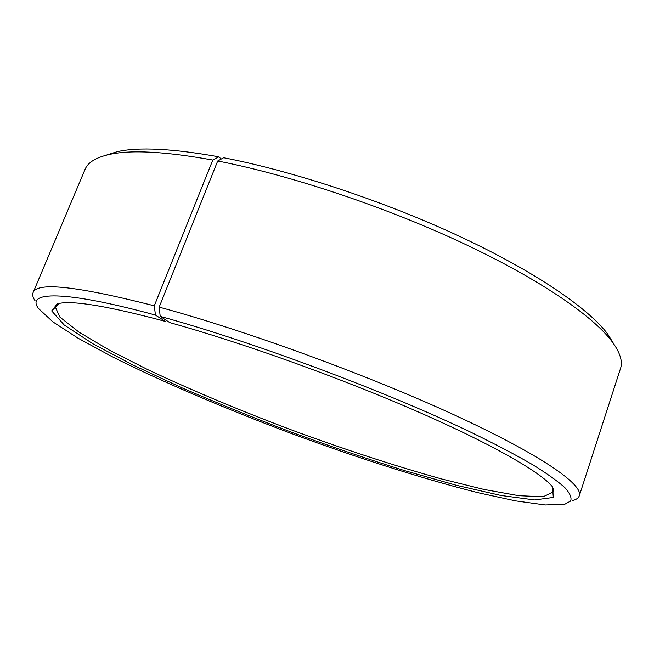<?xml version="1.0" encoding="UTF-8"?>
<svg xmlns="http://www.w3.org/2000/svg" width="654" height="654" viewBox="0 0 654 654"><rect width="100%" height="100%" fill="white"/><g stroke="black" fill="none" stroke-linecap="round" stroke-linejoin="round"><path stroke-width="0.98" d="M57.405 303.791L55.026 306.317L59.833 317.051L78.979 332.134L109.39 350.143L148.237 369.853C192.301 390.552 240.468 410.737 292.739 430.389C345.157 449.666 394.803 465.869 441.679 478.981L483.976 489.445L518.761 495.691L543.106 496.778L553.758 491.792L553.603 488.325M166.615 320.542L165.348 321.392C109.382 306.44 73.992 300.439 59.195 303.399L51.666 310.887L64.198 324.989L92.631 343.628L132.901 364.981L181.444 387.618C216.817 402.946 253.67 417.873 291.995 432.392C330.491 446.445 368.145 459.222 404.94 470.733L456.476 485.317L500.915 495.462L534.612 499.942L553.317 497.449L552.516 486.862C541.185 472.466 492.151 444.091 415.29 410.622C338.535 377.219 240.991 342.344 169.803 322.618L160.205 316.373L159.175 307.118L217.7 160.998L223.627 157.728C293.147 171.095 384.707 201.407 460.056 236.584C535.454 271.827 588.698 308.533 607.738 334.104L612.005 341.519C592.728 315.71 538.209 278.318 460.678 242.176C383.195 206.092 288.937 174.839 217.7 160.998M165.348 321.392L155.448 315.073C62.604 289.787 25.506 291.561 38.537 308.533L52.851 321.858L77.99 338.151L111.523 356.373C162.037 381.813 225.908 408.963 291.561 433.561C357.329 457.841 423.424 479.014 478.287 492.764L515.573 500.882L545.256 504.978L564.794 504.25L570.623 501.038C571.923 497.817 570.002 493.345 564.86 487.639C557.723 481.205 546.981 473.553 532.634 464.683C516.202 455.159 496.345 444.704 473.071 433.308C388.263 392.359 253.106 341.821 160.205 316.373M155.448 315.073L154.295 305.802C77.131 286.141 36.73 281.751 33.084 292.64C32.201 294.88 32.896 297.635 35.185 300.905M572.315 500.662C576.182 499.681 578.512 498.054 579.305 495.781C583.482 484.859 541.708 455.2 454.751 415.143C368.079 375.183 245.315 330.393 159.175 307.118M154.295 305.802L212.795 160.058C165.315 151.491 130.759 149.635 109.128 154.499C95.844 157.532 87.824 162.486 85.069 169.353L33.084 292.64M579.305 495.781L620.515 368.488C622.919 361.49 620.082 352.498 612.005 341.519M212.795 160.058L218.845 156.821C172.484 148.548 138.607 146.839 117.205 151.679L105.588 155.35M614.122 344.47L607.738 334.104M218.845 156.821L221.232 159.045M117.205 151.679L109.128 154.499"/></g></svg>
